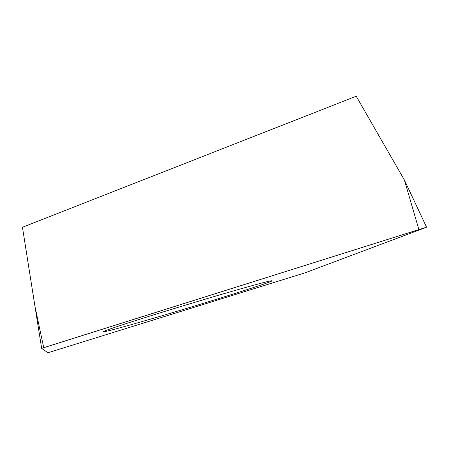 <?xml version="1.0" encoding="UTF-8"?>
<svg xmlns="http://www.w3.org/2000/svg" width="449" height="449" viewBox="0 0 449 449"><rect width="100%" height="100%" fill="white"/><g stroke="black" fill="none" stroke-linecap="round" stroke-linejoin="round"><path stroke-width="0.67" d="M426.095 227.39L305.191 272.784L47.908 352.768L41.656 348.373L426.55 227.183L42.172 348.16L41.656 348.373L47.908 352.768L305.191 272.784L426.095 227.39M239.833 289.1C214.734 296.245 177.624 307.369 148.905 316.354C119.142 325.721 103.876 330.874 103.096 331.805C104.712 331.996 117.874 328.533 142.591 321.417C193.48 306.807 272.852 282.023 272.1 280.782C271.735 280.328 260.981 283.1 239.833 289.1M418.822 229.405L404.414 180.055L356.214 96.232L22.45 227.25L34.96 306.353L43.716 347.661M41.656 348.368L34.96 306.353L41.656 348.368M404.414 180.055L426.55 227.183"/></g></svg>
